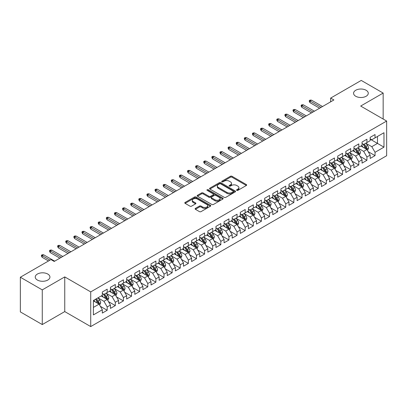 <?xml version="1.0" encoding="UTF-8"?>
<svg xmlns="http://www.w3.org/2000/svg" width="407" height="407" viewBox="0 0 407 407"><rect width="100%" height="100%" fill="white"/><g stroke="black" fill="none" stroke-linecap="round" stroke-linejoin="round"><path stroke-width="0.61" d="M236.762 190.369A0.789 0.458 0 0 0 237.876 190.369L246.342 185.48A1.124 0.651 0 0 0 246.673 185.022A1.124 0.651 0 0 0 246.342 184.564L232 176.282A1.124 0.651 0 0 0 230.408 176.282L221.942 181.171A0.789 0.458 0 0 0 221.708 181.491A0.789 0.458 0 0 0 221.942 181.812A0.789 0.458 0 0 0 223.056 181.812L224.15 181.181A3.607 2.081 0 0 1 229.253 181.181L230.448 181.873A3.607 2.081 0 0 1 231.502 183.343A3.607 2.081 0 0 1 230.448 184.814L229.35 185.45A0.789 0.458 0 0 0 229.121 185.77A0.789 0.458 0 0 0 229.35 186.091A0.789 0.458 0 0 0 230.464 186.091L231.563 185.46A3.607 2.081 0 0 1 236.66 185.46L237.856 186.147A3.607 2.081 0 0 1 238.914 187.622A3.607 2.081 0 0 1 237.856 189.092L236.762 189.723A0.789 0.458 0 0 0 236.528 190.049A0.789 0.458 0 0 0 236.762 190.369L236.762 189.723M47.782 274.048A7.346 4.243 0 0 0 39.779 273.128A7.346 4.243 0 0 0 35.241 277.045A7.346 4.243 0 0 0 37.393 280.047A7.346 4.243 0 0 0 45.401 280.967A7.346 4.243 0 0 0 49.934 277.045A7.346 4.243 0 0 0 47.782 274.048M366.117 90.262A7.346 4.243 0 0 0 358.109 89.342A7.346 4.243 0 0 0 353.576 93.259A7.346 4.243 0 0 0 355.728 96.261A7.346 4.243 0 0 0 363.731 97.181A7.346 4.243 0 0 0 368.269 93.259A7.346 4.243 0 0 0 366.117 90.262M195.431 208.389A1.124 0.651 0 0 0 195.101 208.847A1.124 0.651 0 0 0 195.431 209.31L199.455 211.63A1.124 0.651 0 0 0 201.048 211.63L210.45 206.201A1.124 0.651 0 0 0 210.78 205.744A1.124 0.651 0 0 0 210.45 205.286L196.108 197.003A1.124 0.651 0 0 0 194.515 197.003L185.114 202.432A1.124 0.651 0 0 0 184.783 202.89A1.124 0.651 0 0 0 185.114 203.352L189.972 206.156A1.124 0.651 0 0 0 191.57 206.156L195.589 203.836A1.124 0.651 0 0 0 195.92 203.373A1.124 0.651 0 0 0 195.589 202.915L193.183 201.521A3.012 1.74 0 0 1 192.297 200.295A3.012 1.74 0 0 1 194.159 198.687A3.012 1.74 0 0 1 197.441 199.064L206.883 204.512A3.012 1.74 0 0 1 207.768 205.744A3.012 1.74 0 0 1 205.906 207.351A3.012 1.74 0 0 1 202.62 206.975L201.048 206.064A1.124 0.651 0 0 0 199.455 206.064L195.431 208.389L195.431 209.31M42.267 289.886L42.267 324.562L64.749 311.584L64.749 276.908L42.267 289.886L20.35 277.233L50.951 259.569L54.197 261.442L333.893 99.959L330.647 98.087L330.647 101.836M64.749 276.908L90.72 291.9L386.65 121.047L386.65 155.728L90.72 326.577L90.72 291.9M383.16 119.032L383.16 93.071L360.678 106.054L386.65 121.047M383.16 93.071L361.243 80.423L330.647 98.087M224.232 197.324A1.124 0.651 0 0 0 225.824 197.324L235.226 191.9A1.124 0.651 0 0 0 235.556 191.438A1.124 0.651 0 0 0 235.226 190.98L220.884 182.697A1.124 0.651 0 0 0 219.292 182.697L209.89 188.126A1.124 0.651 0 0 0 209.559 188.589A1.124 0.651 0 0 0 209.89 189.046L224.232 197.324M207.458 190.537A0.789 0.458 0 0 1 208.257 190.649L222.822 199.059L213.436 204.477A1.124 0.651 0 0 1 211.844 204.477L197.502 196.199L197.502 195.279A1.124 0.651 0 0 0 197.171 195.742A1.124 0.651 0 0 0 197.502 196.199M197.502 195.279L201.526 192.959A1.124 0.651 0 0 1 203.118 192.959L208.933 196.316A1.124 0.651 0 0 0 210.531 196.316L213.197 194.775A1.124 0.651 0 0 0 213.527 194.312A1.124 0.651 0 0 0 213.197 193.854L207.143 190.359A0.789 0.458 0 0 1 206.914 190.033A0.789 0.458 0 0 1 207.397 189.616A0.789 0.458 0 0 1 208.257 189.713L222.838 198.133A1.124 0.651 0 0 1 223.168 198.591A1.124 0.651 0 0 1 222.838 199.048L222.838 198.133M370.172 139.184L377.477 143.401L377.477 136.467L383.974 132.718L375.045 137.871L375.045 134.544L370.172 137.357L370.172 140.685L366.926 142.557L366.926 139.23L362.057 142.043L362.057 145.37L358.811 147.242L358.811 143.915L353.942 146.729L353.942 150.056L350.692 151.928L350.692 148.601L345.823 151.414L345.823 154.741L342.577 156.614L342.577 153.286L337.708 156.1L337.708 159.427L334.462 161.304L334.462 157.977L329.589 160.785L329.589 164.113L326.343 165.99L326.343 162.663L321.474 165.471L321.474 168.798L318.228 170.675L318.228 167.348L313.359 170.157L313.359 173.484L310.109 175.361L310.109 172.034L305.24 174.847L305.24 178.169L301.994 180.047L301.994 176.719L297.125 179.533L297.125 182.86L293.879 184.732L293.879 181.405L289.006 184.218L289.006 187.546L285.76 189.418L285.76 186.091L280.891 188.904L280.891 192.231L277.645 194.103L277.645 190.776L272.776 193.59L272.776 196.917L269.531 198.789L269.531 195.462L264.657 198.275L264.657 201.602L261.411 203.475L261.411 200.147L256.542 202.961L256.542 206.288L253.296 208.16L253.296 204.833L248.423 207.646L248.423 210.974L245.177 212.851L245.177 209.524L240.308 212.332L240.308 215.659L237.062 217.536L237.062 214.209L232.194 217.017L232.194 220.345L228.948 222.222L228.948 218.895L224.074 221.703L224.074 225.03L220.828 226.908L220.828 223.58L215.959 226.389L215.959 229.716L212.713 231.593L212.713 228.266L207.845 231.079L207.845 234.407L204.594 236.279L204.594 232.952L199.725 235.765L199.725 239.092L196.479 240.964L196.479 237.637L191.611 240.451L191.611 243.778L188.365 245.65L188.365 242.323L183.491 245.136L183.491 248.463L180.245 250.336L180.245 247.008L175.376 249.822L175.376 253.149L172.13 255.021L172.13 251.694L167.262 254.507L167.262 257.835L164.011 259.707L164.011 256.379L159.142 259.193L159.142 262.52L155.896 264.397L155.896 261.07L151.028 263.878L151.028 267.206L147.782 269.083L147.782 265.756L142.908 268.564L142.908 271.891L139.662 273.769L139.662 270.441L134.793 273.25L134.793 276.577L131.547 278.454L131.547 275.127L126.679 277.935L126.679 281.262L123.428 283.14L123.428 279.812L118.559 282.626L118.559 285.953L115.313 287.825L115.313 284.498L110.445 287.311L110.445 290.639L107.199 292.511L107.199 289.184L102.325 291.997L102.325 295.324L93.401 300.478L93.401 314.911L102.325 309.758L99.079 304.131L93.401 300.854M383.974 132.718L383.974 147.151L375.045 152.304L371.795 146.683L365.913 143.284M368.182 151.674L375.045 155.632L375.045 152.304M375.045 155.632L370.172 158.445L370.172 155.118L366.926 156.99L363.68 151.368L357.794 147.97M360.068 156.359L366.926 160.317L366.926 156.99M366.926 160.317L362.057 163.131L362.057 159.803L358.811 161.676L355.565 156.054L349.679 152.656M351.953 161.045L358.811 165.003L358.811 161.676M358.811 165.003L353.942 167.816L353.942 164.489L350.692 166.361L347.446 160.74L341.565 157.341M343.834 165.73L350.692 169.688L350.692 166.361M350.692 169.688L345.823 172.502L345.823 169.175L342.577 171.047L339.331 165.425L333.445 162.027M335.719 170.416L342.577 174.374L342.577 171.047M342.577 174.374L337.708 177.187L337.708 173.86L334.462 175.738L331.212 170.111L325.33 166.712M327.604 175.102L334.462 179.065L334.462 175.738M334.462 179.065L329.589 181.873L329.589 178.546L326.343 180.423L323.097 174.796L317.211 171.403M319.485 179.787L326.343 183.75L326.343 180.423M326.343 183.75L321.474 186.559L321.474 183.231L318.228 185.109L314.982 179.482L309.096 176.089M311.37 184.473L318.228 188.436L318.228 185.109M318.228 188.436L313.359 191.244L313.359 187.917L310.109 189.794L306.863 184.173L300.982 180.774M303.251 189.163L310.109 193.122L310.109 189.794M310.109 193.122L305.24 195.93L305.24 192.603L301.994 194.48L298.748 188.858L292.862 185.46M295.136 193.849L301.994 197.807L301.994 194.48M301.994 197.807L297.125 200.62L297.125 197.293L293.879 199.165L290.634 193.544L284.747 190.145M287.021 198.535L293.879 202.493L293.879 199.165M293.879 202.493L289.006 205.306L289.006 201.979L285.76 203.851L282.514 198.229L276.628 194.831M278.902 203.22L285.76 207.178L285.76 203.851M285.76 207.178L280.891 209.992L280.891 206.664L277.645 208.537L274.399 202.915L268.513 199.516M270.787 207.906L277.645 211.864L277.645 208.537M277.645 211.864L272.776 214.677L272.776 211.35L269.531 213.222L266.28 207.601L260.399 204.202M262.668 212.591L269.531 216.549L269.531 213.222M269.531 216.549L264.657 219.363L264.657 216.036L261.411 217.908L258.165 212.286L252.279 208.888M254.553 217.277L261.411 221.235L261.411 217.908M261.411 221.235L256.542 224.048L256.542 220.721L253.296 222.593L250.051 216.972L244.164 213.573M246.439 221.963L253.296 225.921L253.296 222.593M253.296 225.921L248.423 228.734L248.423 225.407L245.177 227.284L241.931 221.657L236.045 218.259M238.319 226.648L245.177 230.611L245.177 227.284M245.177 230.611L240.308 233.42L240.308 230.092L237.062 231.97L233.816 226.343L227.93 222.95M230.204 231.334L237.062 235.297L237.062 231.97M237.062 235.297L232.194 238.105L232.194 234.778L228.948 236.655L225.697 231.028L219.816 227.635M222.085 236.019L228.948 239.982L228.948 236.655M228.948 239.982L224.074 242.791L224.074 239.464L220.828 241.341L217.582 235.719L211.696 232.321M213.97 240.705L220.828 244.668L220.828 241.341M220.828 244.668L215.959 247.476L215.959 244.149L212.713 246.026L209.468 240.405L203.581 237.006M205.856 245.396L212.713 249.354L212.713 246.026M212.713 249.354L207.845 252.167L207.845 248.84L204.594 250.712L201.348 245.09L195.467 241.692M197.736 250.081L204.594 254.039L204.594 250.712M204.594 254.039L199.725 256.853L199.725 253.525L196.479 255.398L193.233 249.776L187.347 246.377M189.621 254.767L196.479 258.725L196.479 255.398M196.479 258.725L191.611 261.538L191.611 258.211L188.365 260.083L185.114 254.461L179.233 251.063M181.507 259.452L188.365 263.41L188.365 260.083M188.365 263.41L183.491 266.224L183.491 262.897L180.245 264.769L176.999 259.147L171.113 255.749M173.387 264.138L180.245 268.096L180.245 264.769M180.245 268.096L175.376 270.909L175.376 267.582L172.13 269.454L168.885 263.833L162.998 260.434M165.273 268.824L172.13 272.782L172.13 269.454M172.13 272.782L167.262 275.595L167.262 272.268L164.011 274.14L160.765 268.518L154.884 265.12M157.153 273.509L164.011 277.467L164.011 274.14M164.011 277.467L159.142 280.281L159.142 276.953L155.896 278.831L152.65 273.204L146.764 269.805M149.038 278.195L155.896 282.158L155.896 278.831M155.896 282.158L151.028 284.966L151.028 281.639L147.782 283.516L144.531 277.889L138.65 274.496M140.924 282.88L147.782 286.843L147.782 283.516M147.782 286.843L142.908 289.652L142.908 286.325L139.662 288.202L136.416 282.575L130.53 279.182M132.804 287.566L139.662 291.529L139.662 288.202M139.662 291.529L134.793 294.337L134.793 291.01L131.547 292.887L128.302 287.266L122.415 283.867M124.69 292.251L131.547 296.215L131.547 292.887M131.547 296.215L126.679 299.023L126.679 295.696L123.428 297.573L120.182 291.951L114.301 288.553M116.57 296.942L123.428 300.9L123.428 297.573M123.428 300.9L118.559 303.714L118.559 300.386L115.313 302.259L112.067 296.637L106.181 293.238M108.455 301.628L115.313 305.586L115.313 302.259M115.313 305.586L110.445 308.399L110.445 305.072L107.199 306.944L103.953 301.322L98.067 297.924M100.341 306.313L107.199 310.271L107.199 306.944M107.199 310.271L102.325 313.085L102.325 309.758M102.325 293.447L103.953 294.388L107.199 292.511M93.401 307.412L99.079 304.131M110.445 288.761L112.067 289.698L115.313 287.825M103.953 301.322L107.199 299.445L101.19 295.981M110.445 305.072L107.199 299.445M118.559 284.076L120.182 285.012L123.428 283.14M112.067 296.637L115.313 294.76L109.305 291.295M118.559 300.386L115.313 294.76M126.679 279.39L128.302 280.326L131.547 278.454M120.182 291.951L123.428 290.074L117.425 286.609M126.679 295.696L123.428 290.074M134.793 274.705L136.416 275.641L139.662 273.769M128.302 287.266L131.547 285.388L125.539 281.919M134.793 291.01L131.547 285.388M142.908 270.019L144.531 270.955L147.782 269.083M136.416 282.575L139.662 280.703L133.659 277.233M142.908 286.325L139.662 280.703M151.028 265.333L152.65 266.27L155.896 264.397M144.531 277.889L147.782 276.017L141.773 272.548M151.028 281.639L147.782 276.017M159.142 260.648L160.765 261.584L164.011 259.707M152.65 273.204L155.896 271.332L149.888 267.862M159.142 276.953L155.896 271.332M167.262 255.962L168.885 256.898L172.13 255.021M160.765 268.518L164.011 266.646L158.008 263.176M167.262 272.268L164.011 266.646M175.376 251.277L176.999 252.213L180.245 250.336M168.885 263.833L172.13 261.96L166.122 258.491M175.376 267.582L172.13 261.96M183.491 246.586L185.114 247.527L188.365 245.65M176.999 259.147L180.245 257.275L174.242 253.805M183.491 262.897L180.245 257.275M191.611 241.9L193.233 242.842L196.479 240.964M185.114 254.461L188.365 252.584L182.356 249.12M191.611 258.211L188.365 252.584M199.725 237.215L201.348 238.151L204.594 236.279M193.233 249.776L196.479 247.899L190.471 244.434M199.725 253.525L196.479 247.899M207.845 232.529L209.468 233.465L212.713 231.593M201.348 245.09L204.594 243.213L198.591 239.748M207.845 248.84L204.594 243.213M215.959 227.844L217.582 228.78L220.828 226.908M209.468 240.405L212.713 238.527L206.705 235.063M215.959 244.149L212.713 238.527M224.074 223.158L225.697 224.094L228.948 222.222M217.582 235.719L220.828 233.842L214.825 230.372M224.074 239.464L220.828 233.842M232.194 218.473L233.816 219.409L237.062 217.536M225.697 231.028L228.948 229.156L222.939 225.687M232.194 234.778L228.948 229.156M240.308 213.787L241.931 214.723L245.177 212.851M233.816 226.343L237.062 224.471L231.054 221.001M240.308 230.092L237.062 224.471M248.423 209.101L250.051 210.037L253.296 208.16M241.931 221.657L245.177 219.785L239.174 216.315M248.423 225.407L245.177 219.785M256.542 204.416L258.165 205.352L261.411 203.475M250.051 216.972L253.296 215.1L247.288 211.63M256.542 220.721L253.296 215.1M264.657 199.73L266.28 200.666L269.531 198.789M258.165 212.286L261.411 210.414L255.403 206.944M264.657 216.036L261.411 210.414M272.776 195.039L274.399 195.981L277.645 194.103M266.28 207.601L269.531 205.728L263.522 202.259M272.776 211.35L269.531 205.728M280.891 190.354L282.514 191.295L285.76 189.418M274.399 202.915L277.645 201.038L271.637 197.573M280.891 206.664L277.645 201.038M289.006 185.668L290.634 186.604L293.879 184.732M282.514 198.229L285.76 196.352L279.757 192.887M289.006 201.979L285.76 196.352M297.125 180.983L298.748 181.919L301.994 180.047M290.634 193.544L293.879 191.666L287.871 188.202M297.125 197.293L293.879 191.666M305.24 176.297L306.863 177.233L310.109 175.361M298.748 188.858L301.994 186.981L295.986 183.516M305.24 192.603L301.994 186.981M313.359 171.612L314.982 172.548L318.228 170.675M306.863 184.173L310.109 182.295L304.105 178.826M313.359 187.917L310.109 182.295M321.474 166.926L323.097 167.862L326.343 165.99M314.982 179.482L318.228 177.61L312.22 174.14M321.474 183.231L318.228 177.61M329.589 162.24L331.212 163.176L334.462 161.304M323.097 174.796L326.343 172.924L320.34 169.454M329.589 178.546L326.343 172.924M337.708 157.555L339.331 158.491L342.577 156.614M331.212 170.111L334.462 168.239L328.454 164.769M337.708 173.86L334.462 168.239M345.823 152.869L347.446 153.805L350.692 151.928M339.331 165.425L342.577 163.553L336.569 160.083M345.823 169.175L342.577 163.553M353.942 148.184L355.565 149.12L358.811 147.242M347.446 160.74L350.692 158.867L344.688 155.398M353.942 164.489L350.692 158.867M362.057 143.493L363.68 144.434L366.926 142.557M355.565 156.054L358.811 154.182L352.803 150.712M362.057 159.803L358.811 154.182M370.172 138.807L371.795 139.749L375.045 137.871M363.68 151.368L366.926 149.491L360.923 146.027M370.172 155.118L366.926 149.491M20.35 277.233L20.35 311.91L42.267 324.562M64.749 311.584L90.72 326.577M371.795 146.683L377.477 143.401L383.974 147.151M237.078 190.481L237.856 190.028A3.607 2.081 0 0 0 238.914 188.558L238.914 187.622M231.502 183.343L231.502 184.279A3.607 2.081 0 0 1 230.448 185.75L229.665 186.203M246.342 184.564L246.342 185.48L232 177.218A1.124 0.651 0 0 0 230.408 177.218L222.258 181.924M235.226 190.98L235.226 191.9L220.884 183.638A1.124 0.651 0 0 0 219.292 183.638L209.905 189.057M233.236 191.758A0.789 0.458 0 0 0 233.465 191.438A0.789 0.458 0 0 0 233.236 191.117L220.645 183.847A0.789 0.458 0 0 0 219.531 183.847L218.376 184.513A3.607 2.081 0 0 0 217.323 185.989A3.607 2.081 0 0 0 218.376 187.459L226.979 192.43A3.607 2.081 0 0 0 232.082 192.43L233.236 191.758L233.236 192.699A0.789 0.458 0 0 0 233.465 192.374L233.465 191.438M217.323 185.989L217.323 186.925A3.607 2.081 0 0 0 218.376 188.395L218.376 187.459M233.236 192.699L232.082 193.366A3.607 2.081 0 0 1 226.979 193.366L218.376 188.395M197.517 196.21L201.526 193.895L201.526 192.959M213.527 194.312L213.527 195.248A1.124 0.651 0 0 1 213.197 195.711L210.531 197.253A1.124 0.651 0 0 1 208.933 197.253L203.118 193.895A1.124 0.651 0 0 0 201.526 193.895M214.972 199.796A3.012 1.74 0 0 0 218.254 200.178A3.012 1.74 0 0 0 220.116 198.57A3.012 1.74 0 0 0 219.231 197.339L215.908 195.416A1.124 0.651 0 0 0 214.311 195.416L211.645 196.957A1.124 0.651 0 0 0 211.314 197.42A1.124 0.651 0 0 0 211.645 197.878L214.972 199.796L214.972 200.737A3.012 1.74 0 0 0 218.254 201.114A3.012 1.74 0 0 0 220.116 199.506L220.116 198.57M211.314 197.42L211.314 198.357A1.124 0.651 0 0 0 211.645 198.814L211.645 197.878M214.972 200.737L211.645 198.814M207.768 205.744L207.768 206.68A3.012 1.74 0 0 1 205.906 208.287A3.012 1.74 0 0 1 202.62 207.911L201.048 207A1.124 0.651 0 0 0 199.455 207L195.446 209.315M192.297 200.295L192.297 201.231A3.012 1.74 0 0 0 193.183 202.462L193.183 201.521M195.574 203.841L193.183 202.462M210.434 206.212L196.108 197.939A1.124 0.651 0 0 0 194.515 197.939L185.129 203.363M367.526 150.534L368.533 148.077A3.042 1.755 -120 0 0 367.562 145.487L365.837 143.188M363.09 147.278L361.782 145.528M366.356 149.16L366.89 148.209A3.042 1.755 -120 0 0 366.02 146.378L364.296 144.078M363.314 144.22L365.44 147.064A1.552 0.895 60 0 1 365.725 147.532L366.89 148.209M362.779 143.91L365.048 146.942A3.042 1.755 60 0 1 365.918 148.769L365.979 148.947M321.067 107.367L310.012 100.982L310.012 102.671L309.284 101.501L309.284 100.56L310.012 100.982L311.472 100.137L322.527 106.522M310.012 102.671L319.607 108.211M309.284 100.56L310.093 100.091L311.472 100.137M359.412 155.22L360.419 152.762A3.042 1.755 -120 0 0 359.447 150.173L357.722 147.873M354.975 151.964L353.663 150.214M358.236 153.846L358.776 152.895A3.042 1.755 -120 0 0 357.906 151.063L356.181 148.764M355.194 148.906L357.326 151.75A1.552 0.895 60 0 1 357.605 152.218L358.776 152.895M354.66 148.596L356.929 151.628A3.042 1.755 60 0 1 357.799 153.454L357.86 153.632M351.292 159.905L352.299 157.448A3.042 1.755 -120 0 0 351.327 154.858L349.608 152.559M346.856 156.649L345.548 154.899M350.122 158.537L350.656 157.58A3.042 1.755 -120 0 0 349.786 155.749L348.061 153.449M347.079 153.592L349.211 156.436A1.552 0.895 60 0 1 349.491 156.904L350.656 157.58M346.545 153.281L348.814 156.313A3.042 1.755 60 0 1 349.684 158.14L349.745 158.318M312.952 112.052L301.897 105.667L301.897 107.356L301.165 106.186L301.165 105.245L301.897 105.667L303.357 104.828L314.413 111.208M301.897 107.356L311.492 112.897M301.165 105.245L301.979 104.777L303.357 104.828M304.833 116.738L293.783 110.353L293.783 112.042L293.05 110.872L293.05 109.936L293.783 110.353L295.243 109.514L306.298 115.893M293.783 112.042L303.373 117.582M293.05 109.936L293.859 109.463L295.243 109.514M343.177 164.591L344.185 162.139A3.042 1.755 -120 0 0 343.213 159.544L341.488 157.244M338.741 161.335L337.428 159.59M342.002 163.222L342.541 162.266A3.042 1.755 -120 0 0 341.671 160.434L339.947 158.135M338.965 158.277L341.091 161.121A1.552 0.895 60 0 1 341.371 161.589L342.541 162.266M338.426 157.967L340.695 160.999A3.042 1.755 60 0 1 341.57 162.831L341.631 163.004M335.063 169.276L336.065 166.824A3.042 1.755 -120 0 0 335.098 164.23L333.374 161.93M330.626 166.025L329.314 164.275M333.888 167.908L334.427 166.951A3.042 1.755 -120 0 0 333.557 165.12L331.832 162.82M330.845 162.963L332.977 165.807A1.552 0.895 60 0 1 333.257 166.28L334.427 166.951M330.311 162.658L332.58 165.685A3.042 1.755 60 0 1 333.45 167.516L333.511 167.689M296.718 121.423L285.663 115.044L285.663 116.728L284.936 115.557L284.936 114.621L285.663 115.044L287.123 114.199L298.178 120.579M285.663 116.728L295.258 122.268M284.936 114.621L285.745 114.153L287.123 114.199M288.604 126.109L277.549 119.729L277.549 121.413L276.816 120.243L276.816 119.307L277.549 119.729L279.009 118.885L290.064 125.264M277.549 121.413L287.139 126.953M276.816 119.307L277.63 118.839L279.009 118.885M326.943 173.962L327.95 171.51A3.042 1.755 -120 0 0 326.979 168.92L325.254 166.616M322.507 170.711L321.199 168.961M325.773 172.593L326.307 171.637A3.042 1.755 -120 0 0 325.437 169.811L323.713 167.506M322.731 167.648L324.857 170.492A1.552 0.895 60 0 1 325.142 170.965L326.307 171.637M322.196 167.343L324.465 170.37A3.042 1.755 60 0 1 325.335 172.202L325.397 172.375M280.484 130.795L269.429 124.415L269.429 126.099L268.701 124.929L268.701 123.993L269.429 124.415L270.894 123.57L281.944 129.95M269.429 126.099L279.024 131.639M268.701 123.993L269.51 123.525L270.894 123.57M318.829 178.648L319.836 176.195A3.042 1.755 -120 0 0 318.864 173.606L317.139 171.301M314.392 175.397L313.08 173.647M317.653 177.279L318.193 176.323A3.042 1.755 -120 0 0 317.323 174.496L315.598 172.192M314.611 172.334L316.743 175.178A1.552 0.895 60 0 1 317.022 175.651L318.193 176.323M314.077 172.029L316.346 175.056A3.042 1.755 60 0 1 317.216 176.887L317.282 177.06M272.369 135.48L261.314 129.1L261.314 130.784L260.582 129.614L260.582 128.678L261.314 129.1L262.774 128.256L273.83 134.641M261.314 130.784L270.909 136.325M260.582 128.678L261.396 128.21L262.774 128.256M310.714 183.338L311.716 180.881A3.042 1.755 -120 0 0 310.745 178.291L309.025 175.987M306.273 180.082L304.965 178.332M309.539 181.965L310.073 181.008A3.042 1.755 -120 0 0 309.203 179.182L307.478 176.877M306.496 177.025L308.628 179.863A1.552 0.895 60 0 1 308.908 180.337L310.073 181.008M305.962 176.714L308.231 179.741A3.042 1.755 60 0 1 309.101 181.573L309.162 181.751M302.594 188.024L303.602 185.567A3.042 1.755 -120 0 0 302.63 182.977L300.905 180.672M298.158 184.768L296.845 183.018M301.419 186.65L301.958 185.694A3.042 1.755 -120 0 0 301.088 183.867L299.364 181.563M298.382 181.71L300.508 184.549A1.552 0.895 60 0 1 300.793 185.022L301.958 185.694M297.843 181.4L300.117 184.427A3.042 1.755 60 0 1 300.987 186.258L301.048 186.437M294.48 192.709L295.482 190.252A3.042 1.755 -120 0 0 294.515 187.663L292.791 185.363M290.043 189.453L288.731 187.703M293.305 191.336L293.844 190.384A3.042 1.755 -120 0 0 292.974 188.553L291.249 186.253M290.262 186.396L292.394 189.235A1.552 0.895 60 0 1 292.674 189.708L293.844 190.384M289.728 186.085L291.997 189.113A3.042 1.755 60 0 1 292.867 190.944L292.928 191.122M286.36 197.395L287.367 194.938A3.042 1.755 -120 0 0 286.396 192.348L284.671 190.049M281.924 194.139L280.616 192.389M285.19 196.021L285.724 195.07A3.042 1.755 -120 0 0 284.854 193.239L283.13 190.939M282.148 191.081L284.274 193.925A1.552 0.895 60 0 1 284.559 194.393L285.724 195.07M281.613 190.771L283.882 193.803A3.042 1.755 60 0 1 284.752 195.63L284.814 195.808M278.246 202.081L279.253 199.623A3.042 1.755 -120 0 0 278.281 197.034L276.557 194.734M273.809 198.825L272.497 197.074M277.07 200.707L277.61 199.756A3.042 1.755 -120 0 0 276.74 197.924L275.015 195.625M274.028 195.767L276.16 198.611A1.552 0.895 60 0 1 276.439 199.079L277.61 199.756M273.494 195.457L275.763 198.489A3.042 1.755 60 0 1 276.633 200.315L276.699 200.493M270.131 206.766L271.133 204.309A3.042 1.755 -120 0 0 270.167 201.719L268.442 199.42M265.695 203.51L264.382 201.76M268.956 205.393L269.495 204.441A3.042 1.755 -120 0 0 268.62 202.61L266.895 200.31M265.913 200.453L268.045 203.297A1.552 0.895 60 0 1 268.325 203.765L269.495 204.441M265.379 200.142L267.648 203.174A3.042 1.755 60 0 1 268.518 205.001L268.579 205.179M262.011 211.452L263.019 208.995A3.042 1.755 -120 0 0 262.047 206.405L260.322 204.105M257.575 208.196L256.268 206.446M260.836 210.083L261.375 209.127A3.042 1.755 -120 0 0 260.505 207.295L258.781 204.996M257.799 205.138L259.925 207.982A1.552 0.895 60 0 1 260.21 208.45L261.375 209.127M257.26 204.828L259.534 207.86A3.042 1.755 60 0 1 260.404 209.686L260.465 209.864M253.897 216.137L254.904 213.685A3.042 1.755 -120 0 0 253.932 211.091L252.208 208.791M249.46 212.881L248.148 211.136M252.722 214.769L253.261 213.812A3.042 1.755 -120 0 0 252.391 211.981L250.666 209.681M249.679 209.824L251.811 212.668A1.552 0.895 60 0 1 252.091 213.136L253.261 213.812M249.145 209.513L251.414 212.546A3.042 1.755 60 0 1 252.284 214.377L252.345 214.55M245.777 220.823L246.784 218.371A3.042 1.755 -120 0 0 245.813 215.776L244.088 213.477M241.341 217.572L240.033 215.822M244.607 219.454L245.141 218.498A3.042 1.755 -120 0 0 244.271 216.666L242.547 214.367M241.565 214.509L243.691 217.353A1.552 0.895 60 0 1 243.976 217.826L245.141 218.498M241.03 214.204L243.3 217.231A3.042 1.755 60 0 1 244.169 219.063L244.231 219.236M264.25 140.166L253.2 133.786L253.2 135.475L252.467 134.3L252.467 133.364L253.2 133.786L254.66 132.941L265.715 139.326M253.2 135.475L262.79 141.01M252.467 133.364L253.281 132.896L254.66 132.941M256.135 144.856L245.08 138.472L245.08 140.161L244.353 138.985L244.353 138.049L245.08 138.472L246.54 137.627L257.595 144.012M245.08 140.161L254.675 145.696M244.353 138.049L245.162 137.581L246.54 137.627M248.021 149.542L236.966 143.157L236.966 144.846L236.233 143.671L236.233 142.735L236.966 143.157L238.426 142.313L249.481 148.697M236.966 144.846L246.561 150.381M236.233 142.735L237.047 142.267L238.426 142.313M239.901 154.228L228.846 147.843L228.846 149.532L228.118 148.362L228.118 147.42L228.846 147.843L230.311 146.998L241.361 153.383M228.846 149.532L238.441 155.067M228.118 147.42L228.927 146.952L230.311 146.998M231.787 158.913L220.731 152.528L220.731 154.217L219.999 153.047L219.999 152.106L220.731 152.528L222.191 151.684L233.247 158.069M220.731 154.217L230.326 159.758M219.999 152.106L220.813 151.638L222.191 151.684M223.672 163.599L212.617 157.214L212.617 158.903L211.884 157.733L211.884 156.792L212.617 157.214L214.077 156.374L225.132 162.754M212.617 158.903L222.207 164.443M211.884 156.792L212.698 156.324L214.077 156.374M215.552 168.284L204.497 161.9L204.497 163.589L203.77 162.418L203.77 161.482L204.497 161.9L205.957 161.06L217.012 167.44M204.497 163.589L214.092 169.129M203.77 161.482L204.579 161.009L205.957 161.06M207.438 172.97L196.383 166.59L196.383 168.274L195.65 167.104L195.65 166.168L196.383 166.59L197.843 165.746L208.898 172.125M196.383 168.274L205.978 173.814M195.65 166.168L196.464 165.7L197.843 165.746M199.318 177.656L188.263 171.276L188.263 172.96L187.535 171.79L187.535 170.854L188.263 171.276L189.728 170.431L200.783 176.811M188.263 172.96L197.858 178.5M187.535 170.854L188.344 170.385L189.728 170.431M237.663 225.509L238.67 223.056A3.042 1.755 -120 0 0 237.698 220.467L235.974 218.162M233.226 222.258L231.914 220.508M236.487 224.14L237.027 223.184A3.042 1.755 -120 0 0 236.157 221.357L234.432 219.052M233.445 219.195L235.577 222.039A1.552 0.895 60 0 1 235.857 222.512L237.027 223.184M232.911 218.89L235.18 221.917A3.042 1.755 60 0 1 236.055 223.748L236.116 223.921M191.204 182.341L180.148 175.961L180.148 177.645L179.416 176.475L179.416 175.539L180.148 175.961L181.608 175.117L192.664 181.497M180.148 177.645L189.743 183.186M179.416 175.539L180.23 175.071L181.608 175.117M229.548 230.194L230.55 227.742A3.042 1.755 -120 0 0 229.584 225.152L227.859 222.848M225.112 226.943L223.799 225.193M228.373 228.826L228.912 227.869A3.042 1.755 -120 0 0 228.037 226.043L226.317 223.738M225.33 223.881L227.462 226.724A1.552 0.895 60 0 1 227.742 227.198L228.912 227.869M224.796 223.575L227.065 226.602A3.042 1.755 60 0 1 227.935 228.434L227.996 228.607M183.089 187.027L172.034 180.647L172.034 182.331L171.301 181.161L171.301 180.225L172.034 180.647L173.494 179.802L184.549 186.187M172.034 182.331L181.624 187.871M171.301 180.225L172.115 179.757L173.494 179.802M221.428 234.885L222.436 232.428A3.042 1.755 -120 0 0 221.464 229.838L219.739 227.533M216.992 231.629L215.685 229.879M220.253 233.511L220.792 232.555A3.042 1.755 -120 0 0 219.922 230.728L218.198 228.424M217.216 228.571L219.342 231.41A1.552 0.895 60 0 1 219.627 231.883L220.792 232.555M216.682 228.261L218.951 231.288A3.042 1.755 60 0 1 219.821 233.119L219.882 233.297M174.969 191.712L163.914 185.333L163.914 187.022L163.187 185.846L163.187 184.91L163.914 185.333L165.374 184.488L176.429 190.873M163.914 187.022L173.509 192.557M163.187 184.91L163.996 184.442L165.374 184.488M213.314 239.57L214.321 237.113A3.042 1.755 -120 0 0 213.349 234.524L211.625 232.219M208.877 236.314L207.565 234.564M212.139 238.197L212.678 237.24A3.042 1.755 -120 0 0 211.808 235.414L210.083 233.109M209.096 233.257L211.228 236.096A1.552 0.895 60 0 1 211.508 236.569L212.678 237.24M208.562 232.946L210.831 235.974A3.042 1.755 60 0 1 211.701 237.805L211.762 237.983M166.855 196.403L155.8 190.018L155.8 191.707L155.067 190.532L155.067 189.596L155.8 190.018L157.26 189.174L168.315 195.558M155.8 191.707L165.395 197.242M155.067 189.596L155.881 189.128L157.26 189.174M205.194 244.256L206.201 241.799A3.042 1.755 -120 0 0 205.23 239.209L203.505 236.91M200.758 241L199.45 239.25M204.024 242.882L204.558 241.931A3.042 1.755 -120 0 0 203.688 240.099L201.964 237.8M200.982 237.942L203.113 240.781A1.552 0.895 60 0 1 203.393 241.254L204.558 241.931M200.448 237.632L202.717 240.659A3.042 1.755 60 0 1 203.586 242.491L203.648 242.669M158.735 201.089L147.68 194.704L147.68 196.393L146.952 195.218L146.952 194.281L147.68 194.704L149.145 193.859L160.2 200.244M147.68 196.393L157.275 201.928M146.952 194.281L147.761 193.813L149.145 193.859M197.08 248.942L198.087 246.484A3.042 1.755 -120 0 0 197.115 243.895L195.391 241.595M192.643 245.686L191.331 243.935M195.904 247.568L196.444 246.617A3.042 1.755 -120 0 0 195.574 244.785L193.849 242.486M192.867 242.628L194.994 245.472A1.552 0.895 60 0 1 195.274 245.94L196.444 246.617M192.328 242.318L194.597 245.35A3.042 1.755 60 0 1 195.472 247.176L195.533 247.354M150.621 205.774L139.565 199.389L139.565 201.078L138.838 199.903L138.838 198.967L139.565 199.389L141.025 198.545L152.081 204.93M139.565 201.078L149.16 206.614M138.838 198.967L139.647 198.499L141.025 198.545M188.965 253.627L189.967 251.17A3.042 1.755 -120 0 0 189.001 248.58L187.276 246.281M184.529 250.371L183.216 248.621M187.79 252.254L188.329 251.302A3.042 1.755 -120 0 0 187.454 249.471L185.734 247.171M184.747 247.314L186.879 250.157A1.552 0.895 60 0 1 187.159 250.626L188.329 251.302M184.213 247.003L186.482 250.035A3.042 1.755 60 0 1 187.352 251.862L187.413 252.04M142.506 210.46L131.451 204.075L131.451 205.764L130.718 204.594L130.718 203.653L131.451 204.075L132.911 203.23L143.966 209.615M131.451 205.764L141.041 211.304M130.718 203.653L131.532 203.185L132.911 203.23M180.845 258.313L181.853 255.855A3.042 1.755 -120 0 0 180.881 253.266L179.156 250.966M176.409 255.057L175.102 253.307M179.675 256.939L180.209 255.988A3.042 1.755 -120 0 0 179.339 254.156L177.615 251.857M176.633 251.999L178.759 254.843A1.552 0.895 60 0 1 179.044 255.311L180.209 255.988M176.099 251.689L178.368 254.721A3.042 1.755 60 0 1 179.238 256.547L179.299 256.725M134.386 215.145L123.331 208.76L123.331 210.45L122.604 209.279L122.604 208.338L123.331 208.76L124.791 207.921L135.846 214.301M123.331 210.45L132.926 215.99M122.604 208.338L123.413 207.87L124.791 207.921M172.731 262.998L173.738 260.541A3.042 1.755 -120 0 0 172.766 257.952L171.042 255.652M168.295 259.742L166.982 257.992M171.556 261.63L172.095 260.673A3.042 1.755 -120 0 0 171.225 258.842L169.5 256.542M168.513 256.685L170.645 259.529A1.552 0.895 60 0 1 170.925 259.997L172.095 260.673M167.979 256.374L170.248 259.407A3.042 1.755 60 0 1 171.118 261.233L171.179 261.411M126.272 219.831L115.217 213.446L115.217 215.135L114.484 213.965L114.484 213.029L115.217 213.446L116.677 212.607L127.732 218.986M115.217 215.135L124.812 220.675M114.484 213.029L115.298 212.556L116.677 212.607M164.611 267.684L165.618 265.232A3.042 1.755 -120 0 0 164.647 262.637L162.927 260.338M160.175 264.428L158.867 262.683M163.441 266.315L163.975 265.359A3.042 1.755 -120 0 0 163.105 263.527L161.381 261.228M160.399 261.37L162.53 264.214A1.552 0.895 60 0 1 162.81 264.682L163.975 265.359M159.865 261.06L162.134 264.092A3.042 1.755 60 0 1 163.004 265.924L163.065 266.097M118.152 224.516L107.102 218.137L107.102 219.821L106.369 218.651L106.369 217.714L107.102 218.137L108.562 217.292L119.617 223.672M107.102 219.821L116.692 225.361M106.369 217.714L107.178 217.246L108.562 217.292M156.497 272.369L157.504 269.917A3.042 1.755 -120 0 0 156.532 267.323L154.808 265.023M152.06 269.113L150.748 267.368M155.321 271.001L155.861 270.044A3.042 1.755 -120 0 0 154.991 268.213L153.266 265.913M152.284 266.056L154.411 268.9A1.552 0.895 60 0 1 154.696 269.373L155.861 270.044M151.745 265.751L154.014 268.778A3.042 1.755 60 0 1 154.889 270.609L154.95 270.782M110.038 229.202L98.982 222.822L98.982 224.506L98.255 223.336L98.255 222.4L98.982 222.822L100.443 221.978L111.498 228.358M98.982 224.506L108.577 230.047M98.255 222.4L99.064 221.932L100.443 221.978M148.382 277.055L149.384 274.603A3.042 1.755 -120 0 0 148.418 272.013L146.693 269.709M143.946 273.804L142.633 272.054M147.207 275.687L147.746 274.73A3.042 1.755 -120 0 0 146.876 272.904L145.151 270.599M144.164 270.741L146.296 273.585A1.552 0.895 60 0 1 146.576 274.059L147.746 274.73M143.63 270.436L145.899 273.463A3.042 1.755 60 0 1 146.769 275.295L146.83 275.468M101.923 233.888L90.868 227.508L90.868 229.192L90.135 228.022L90.135 227.086L90.868 227.508L92.328 226.663L103.383 233.043M90.868 229.192L100.458 234.732M90.135 227.086L90.949 226.618L92.328 226.663M140.262 281.741L141.27 279.288A3.042 1.755 -120 0 0 140.298 276.699L138.573 274.394M135.826 278.49L134.519 276.74M139.092 280.372L139.626 279.416A3.042 1.755 -120 0 0 138.756 277.589L137.032 275.285M136.05 275.427L138.177 278.271A1.552 0.895 60 0 1 138.461 278.744L139.626 279.416M135.516 275.122L137.785 278.149A3.042 1.755 60 0 1 138.655 279.98L138.716 280.153M93.803 238.573L82.748 232.194L82.748 233.877L82.021 232.707L82.021 231.771L82.748 232.194L84.213 231.349L95.263 237.734M82.748 233.877L92.343 239.418M82.021 231.771L82.83 231.303L84.213 231.349M132.148 286.431L133.155 283.974A3.042 1.755 -120 0 0 132.183 281.385L130.459 279.08M127.712 283.175L126.399 281.425M130.973 285.058L131.512 284.101A3.042 1.755 -120 0 0 130.642 282.275L128.917 279.97M127.93 280.118L130.062 282.957A1.552 0.895 60 0 1 130.342 283.43L131.512 284.101M127.396 279.807L129.665 282.834A3.042 1.755 60 0 1 130.535 284.666L130.601 284.844M85.689 243.259L74.634 236.879L74.634 238.563L73.901 237.393L73.901 236.457L74.634 236.879L76.094 236.035L87.149 242.419M74.634 238.563L84.229 244.103M73.901 236.457L74.715 235.989L76.094 236.035M124.033 291.117L125.035 288.66A3.042 1.755 -120 0 0 124.064 286.07L122.344 283.765M119.597 287.861L118.284 286.111M122.858 289.743L123.397 288.787A3.042 1.755 -120 0 0 122.522 286.96L120.798 284.656M119.816 284.803L121.947 287.642A1.552 0.895 60 0 1 122.227 288.115L123.397 288.787M119.282 284.493L121.551 287.52A3.042 1.755 60 0 1 122.421 289.352L122.482 289.53M77.569 247.949L66.519 241.565L66.519 243.254L65.786 242.079L65.786 241.142L66.519 241.565L67.979 240.72L79.034 247.105M66.519 243.254L76.109 248.789M65.786 241.142L66.6 240.674L67.979 240.72M115.914 295.803L116.921 293.345A3.042 1.755 -120 0 0 115.949 290.756L114.225 288.456M111.477 292.547L110.165 290.796M114.738 294.429L115.278 293.478A3.042 1.755 -120 0 0 114.408 291.646L112.683 289.346M111.701 289.489L113.828 292.328A1.552 0.895 60 0 1 114.113 292.801L115.278 293.478M111.162 289.179L113.436 292.206A3.042 1.755 60 0 1 114.306 294.037L114.367 294.215M69.455 252.635L58.399 246.25L58.399 247.939L57.672 246.764L57.672 245.828L58.399 246.25L59.86 245.406L70.915 251.791M58.399 247.939L67.994 253.475M57.672 245.828L58.481 245.36L59.86 245.406M107.799 300.488L108.801 298.031A3.042 1.755 -120 0 0 107.835 295.441L106.11 293.142M103.363 297.232L102.05 295.482M106.624 299.114L107.163 298.163A3.042 1.755 -120 0 0 106.293 296.332L104.568 294.032M103.582 294.175L105.713 297.018A1.552 0.895 60 0 1 105.993 297.486L107.163 298.163M103.047 293.864L105.316 296.896A3.042 1.755 60 0 1 106.186 298.723L106.247 298.901M61.34 257.321L50.285 250.936L50.285 252.625L49.552 251.45L49.552 250.514L50.285 250.936L51.745 250.091L62.8 256.476M50.285 252.625L59.88 258.16M49.552 250.514L50.366 250.046L51.745 250.091M99.679 305.174L100.687 302.716A3.042 1.755 -120 0 0 99.715 300.127L97.99 297.827M95.243 301.918L93.936 300.168M98.509 303.8L99.043 302.849A3.042 1.755 -120 0 0 98.173 301.017L96.449 298.718M95.686 299.155L97.594 301.704A1.552 0.895 60 0 1 97.878 302.172L99.043 302.849M95.477 299.277L97.202 301.582A3.042 1.755 60 0 1 98.072 303.408L98.133 303.586M49.975 260.129L42.165 255.621L42.165 257.31L41.438 256.14L41.438 255.199L42.165 255.621L43.63 254.777L54.68 261.162M42.165 257.31L48.514 260.973M41.438 255.199L42.247 254.731L43.63 254.777M237.856 190.028L237.856 189.092M229.35 186.091L229.35 185.45M230.448 185.75L230.448 184.814M221.942 181.812L221.942 181.171M230.408 177.218L230.408 176.282M232 177.218L232 176.282M209.89 189.046L209.89 188.126M219.292 183.638L219.292 182.697M220.884 183.638L220.884 182.697M226.979 193.366L226.979 192.43M232.082 193.366L232.082 192.43M203.118 193.895L203.118 192.959M208.933 197.253L208.933 196.316M210.531 197.253L210.531 196.316M213.197 195.711L213.197 194.775M208.257 190.649L208.257 189.713M199.455 207L199.455 206.064M201.048 207L201.048 206.064M202.62 207.911L202.62 206.975M195.589 203.836L195.589 202.915M185.114 203.352L185.114 202.432M194.515 197.939L194.515 197.003M196.108 197.939L196.108 197.003M210.45 206.201L210.45 205.286M366.544 149.272L368.513 148.138M366.02 146.378L367.562 145.487M363.777 147.675L365.048 146.942M358.43 153.958L360.399 152.823M357.906 151.063L359.447 150.173M355.657 152.36L356.929 151.628M350.31 158.644L352.279 157.509M349.786 155.749L351.327 154.858M347.542 157.046L348.814 156.313M342.195 163.329L344.164 162.195M341.671 160.434L343.213 159.544M339.428 161.732L340.695 160.999M334.081 168.02L336.05 166.88M333.557 165.12L335.098 164.23M331.308 166.417L332.58 165.685M325.961 172.705L327.93 171.566M325.437 169.811L326.979 168.92M323.194 171.103L324.465 170.37M317.847 177.391L319.816 176.251M317.323 174.496L318.864 173.606M315.079 175.788L316.346 175.056M309.727 182.077L311.696 180.937M309.203 179.182L310.745 178.291M306.959 180.479L308.231 179.741M301.612 186.762L303.581 185.628M301.088 183.867L302.63 182.977M298.845 185.165L300.117 184.427M293.498 191.448L295.467 190.313M292.974 188.553L294.515 187.663M290.725 189.85L291.997 189.113M285.378 196.133L287.347 194.999M284.854 193.239L286.396 192.348M282.611 194.536L283.882 193.803M277.264 200.819L279.233 199.684M276.74 197.924L278.281 197.034M274.496 199.221L275.763 198.489M269.149 205.504L271.113 204.37M268.62 202.61L270.167 201.719M266.376 203.907L267.648 203.174M261.029 210.19L262.998 209.056M260.505 207.295L262.047 206.405M258.262 208.593L259.534 207.86M252.915 214.876L254.884 213.741M252.391 211.981L253.932 211.091M250.142 213.278L251.414 212.546M244.795 219.566L246.764 218.427M244.271 216.666L245.813 215.776M242.028 217.964L243.3 217.231M236.681 224.252L238.65 223.112M236.157 221.357L237.698 220.467M233.913 222.649L235.18 221.917M228.566 228.938L230.53 227.798M228.037 226.043L229.584 225.152M225.793 227.335L227.065 226.602M220.446 233.623L222.415 232.483M219.922 230.728L221.464 229.838M217.679 232.021L218.951 231.288M212.332 238.309L214.301 237.174M211.808 235.414L213.349 234.524M209.559 236.711L210.831 235.974M204.212 242.994L206.181 241.86M203.688 240.099L205.23 239.209M201.445 241.397L202.717 240.659M196.098 247.68L198.067 246.545M195.574 244.785L197.115 243.895M193.33 246.082L194.597 245.35M187.983 252.365L189.947 251.231M187.454 249.471L189.001 248.58M185.21 250.768L186.482 250.035M179.863 257.051L181.832 255.917M179.339 254.156L180.881 253.266M177.096 255.454L178.368 254.721M171.749 261.737L173.718 260.602M171.225 258.842L172.766 257.952M168.976 260.139L170.248 259.407M163.629 266.422L165.598 265.288M163.105 263.527L164.647 262.637M160.862 264.825L162.134 264.092M155.515 271.113L157.484 269.973M154.991 268.213L156.532 267.323M152.747 269.51L154.014 268.778M147.4 275.798L149.369 274.659M146.876 272.904L148.418 272.013M144.627 274.196L145.899 273.463M139.28 280.484L141.249 279.344M138.756 277.589L140.298 276.699M136.513 278.881L137.785 278.149M131.166 285.17L133.135 284.03M130.642 282.275L132.183 281.385M128.398 283.567L129.665 282.834M123.046 289.855L125.015 288.721M122.522 286.96L124.064 286.07M120.279 288.258L121.551 287.52M114.932 294.541L116.901 293.406M114.408 291.646L115.949 290.756M112.164 292.943L113.436 292.206M106.817 299.226L108.786 298.092M106.293 296.332L107.835 295.441M104.044 297.629L105.316 296.896M98.698 303.912L100.666 302.777M98.173 301.017L99.715 300.127M95.93 302.315L97.202 301.582"/></g></svg>
